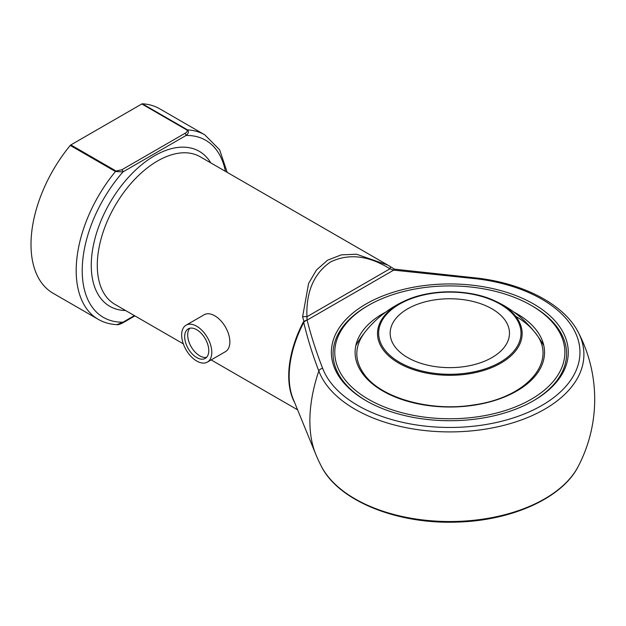 <?xml version="1.0" encoding="UTF-8"?>
<svg xmlns="http://www.w3.org/2000/svg" width="626" height="626" viewBox="0 0 626 626"><rect width="100%" height="100%" fill="white"/><g stroke="black" fill="none" stroke-linecap="round" stroke-linejoin="round"><path stroke-width="0.94" d="M407.636 357.556A59.658 34.446 180 0 1 390.162 333.204A59.658 34.446 180 0 1 449.82 298.759A59.658 34.446 180 0 1 509.478 333.204A59.658 34.446 180 0 1 472.653 365.021A59.658 34.446 180 0 1 407.636 357.556M531.177 305.371A115.051 66.426 0 0 0 368.464 305.371A115.051 66.426 0 0 0 368.471 399.302A115.051 66.426 0 0 0 531.177 399.302A115.051 66.426 0 0 0 531.177 305.371L532.382 306.067A116.757 67.405 180 0 1 566.577 353.729A116.757 67.405 180 0 1 532.976 401.047A116.757 67.405 0 0 0 566.577 353.729A116.757 67.405 0 0 0 532.382 306.067L531.177 305.371M367.869 305.715A116.757 67.405 0 0 0 333.063 353.729A116.757 67.405 0 0 0 366.664 401.047A116.757 67.405 180 0 1 333.063 353.729A116.757 67.405 180 0 1 367.259 306.067L368.464 305.371M294.556 402.377A85.222 49.204 -60 0 1 303.266 322.155L303.892 321.279L302.601 316.834L308.563 283.523L316.466 270.017L327.57 260.197L341.248 254.868L356.554 254.226L387.854 265.119L389.982 266.386A4.265 1.369 121.3 0 1 390.014 266.402A4.265 1.369 121.3 0 1 389.935 268.812C368.644 255.525 348.87 253.225 330.606 261.911C313.955 273.39 306.059 291.661 306.92 316.74L307.069 319.956C311.185 336.201 316.38 352.328 322.672 368.338A130.138 75.136 0 0 0 459.124 427.276A130.138 75.136 0 0 0 579.629 357.704A130.138 75.136 0 0 0 477.544 278.922L393.668 270.135L394.333 269.063L387.877 265.134M533.587 303.978A118.463 68.391 180 0 1 533.587 400.695A118.463 68.391 180 0 1 366.053 400.695A118.463 68.391 180 0 1 366.061 303.978A118.463 68.391 180 0 1 533.587 303.978M322.672 368.338A4.265 3.396 159.3 0 0 318.814 370.991C312.664 355.005 307.64 338.822 303.743 322.453A85.449 49.337 120 0 0 293.14 398.918L315.715 454.14A125.466 72.436 -60 0 1 318.814 370.991A134.081 77.413 180 0 0 483.53 429.42A134.081 77.413 180 0 0 578.166 332.093C564.19 304.729 524.51 283.821 478.076 278.179A4.265 0.743 -82.8 0 0 477.544 278.922M116.053 171.023A1.706 0.986 120 0 0 115.474 171.524A106.53 61.504 -60 0 0 98.259 319.346L53.069 293.25A106.53 61.504 -60 0 1 70.276 145.435A1.706 0.986 -60 0 1 70.855 144.927L116.053 171.023L121.812 169.787A1.706 0.986 60 0 1 123.017 171.876L115.474 171.524L70.276 145.435M121.812 169.787L184.858 133.393C186.838 132.454 187.55 131.35 187.002 130.067L141.805 103.971A1.706 0.986 -60 0 1 142.376 103.806A106.53 61.504 -60 0 1 159.591 108.736L204.788 134.833A106.53 61.504 -60 0 0 187.573 129.903C189.021 131.703 188.512 133.565 186.063 135.474L123.017 171.876A102.265 59.047 120 0 0 82.225 270.573A102.265 59.047 120 0 0 123.017 322.179A1.706 0.986 60 0 1 122.665 322.953L122.665 322.953C119.707 324.385 117.798 324.949 116.945 324.651L123.017 322.179L134.402 315.606M141.805 103.971L70.855 144.927M307.045 319.863L304.189 321.764A1.706 0.415 -135.8 0 0 303.892 321.279L307.444 319.917L393.668 270.135L389.935 268.812L306.92 316.74A4.265 1.369 -1.3 0 0 302.601 316.834M304.189 321.764L303.743 322.453L303.266 322.155M393.582 269.9A1.706 1.377 -166.9 0 0 393.731 269.916L394.865 269.211L478.076 278.179M184.858 133.393A1.706 0.986 60 0 1 186.063 135.474A102.265 59.047 120 0 1 225.415 171.336M186.071 325.191L204.146 314.753A21.307 12.301 60 0 1 225.454 327.054A21.307 12.301 60 0 1 225.454 351.655L207.378 362.094A21.307 12.301 60 0 1 190.953 356.382A21.307 12.301 60 0 1 181.657 334.941A21.307 12.301 60 0 1 186.071 325.191A21.307 12.301 60 0 1 207.378 337.492A21.307 12.301 60 0 1 207.378 362.094M196.72 357.556A17.043 9.844 -120 0 0 205.242 358.401A17.043 9.844 -120 0 0 205.242 338.721A17.043 9.844 -120 0 0 188.199 328.877A17.043 9.844 -120 0 0 185.586 342.539A17.043 9.844 -120 0 0 196.72 357.556M189.842 328.243A17.043 9.844 -120 0 0 189.052 342.179A17.043 9.844 -120 0 0 199.733 355.818A17.043 9.844 -120 0 0 206.619 357.297M399.49 362.258A71.184 41.097 0 0 0 518.578 343.838A71.184 41.097 0 0 0 431.4 293.508A71.184 41.097 0 0 0 399.49 362.258M500.957 304.033A72.319 41.754 180 0 1 500.957 363.08A72.319 41.754 180 0 1 398.684 363.08A72.319 41.754 180 0 1 405.233 300.683A72.319 41.754 180 0 1 494.407 300.683A72.319 41.754 180 0 1 500.957 304.033M513.852 312.045A94.714 54.681 180 0 1 516.794 313.673A94.714 54.681 180 0 1 515.824 391.555A94.714 54.681 180 0 1 380.96 389.881A94.714 54.681 180 0 1 385.788 312.045M365.06 331.999C354.097 346.444 354.073 360.889 364.974 375.342C382.056 398.339 430.868 411.931 473.428 404.959C528.524 397.455 558.861 359.77 534.581 331.999A93.243 53.836 0 0 0 515.754 316.373M387.854 265.119L200.163 156.758A85.222 49.204 120 0 0 157.549 160.984A85.222 49.204 120 0 0 101.874 236.08A85.222 49.204 120 0 0 114.941 304.369L183.324 343.854M315.715 454.14A144.88 144.88 0 0 0 321.474 466.519A134.081 77.413 0 0 0 449.82 521.528A134.081 77.413 0 0 0 578.166 466.519A144.88 144.88 0 0 0 578.166 332.093M125.568 310.512A89.487 51.661 -60 0 1 93.047 247.121A89.487 51.661 -60 0 1 154.536 155.764A89.487 51.661 -60 0 1 210.79 162.901M142.376 103.806L187.573 129.903A1.706 0.986 -60 0 0 187.002 130.067M543.822 345.662A108.235 108.235 0 0 0 494.407 300.683C469.179 288.891 430.453 288.891 405.233 300.683A108.235 108.235 0 0 0 355.818 345.662M297.6 409.827L211.142 359.911M321.474 466.519C338.58 500.823 396.868 524.228 456.205 522.107C511.176 520.926 562.187 498.257 578.166 466.519M227.191 172.369L219.624 149.802L204.788 134.833M98.259 319.346C103.869 322.562 110.09 324.331 116.929 324.651M122.665 322.953L134.895 315.895M394.286 269.024L394.865 269.211"/></g></svg>
